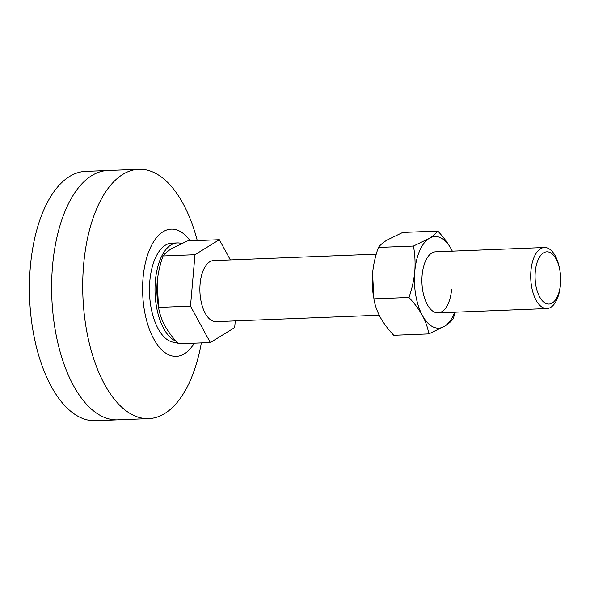 <?xml version="1.0" encoding="UTF-8"?>
<svg xmlns="http://www.w3.org/2000/svg" width="590" height="590" viewBox="0 0 590 590"><rect width="100%" height="100%" fill="white"/><g stroke="black" fill="none" stroke-linecap="round" stroke-linejoin="round"><path stroke-width="0.89" d="M194.235 343.196A63.661 31.086 -92.3 0 1 158.43 346.124A63.661 31.086 -92.3 0 1 143.068 277.875A63.661 31.086 -92.3 0 1 190.186 240.86M201.33 342.915A124.77 60.932 -92.3 0 1 148.724 418.62A124.77 60.932 -92.3 0 1 83.625 264.777A124.77 60.932 -92.3 0 1 138.849 169.271A124.77 60.932 -92.3 0 1 197.274 240.58M148.724 418.62L117.639 419.851A124.77 60.932 -92.3 0 1 52.539 266.009A124.77 60.932 -92.3 0 1 107.764 170.503L85.557 171.38A124.77 60.932 -92.3 0 0 30.341 266.887A124.77 60.932 -92.3 0 0 95.433 420.729L117.639 419.851A124.77 60.932 -92.3 0 1 52.539 266.009A124.77 60.932 -92.3 0 1 107.764 170.503L138.849 169.271M181.521 243.493A49.656 24.249 87.7 0 0 177.347 242.925A49.656 24.249 87.7 0 0 155.369 280.929A49.656 24.249 87.7 0 0 176.012 341.197M177.347 242.925L171.793 243.146A49.656 24.249 87.7 0 0 149.816 281.15A49.656 24.249 87.7 0 0 175.724 342.37L177.007 342.318M451.593 289.483A30.555 14.92 -92.3 0 1 438.075 312.87A30.555 14.92 -92.3 0 1 422.13 275.191A30.555 14.92 -92.3 0 1 435.656 251.805L544.452 247.498A30.555 14.92 -92.3 0 1 559.814 269.947L559.991 271.024A26.144 12.766 87.7 0 0 546.886 251.812A26.144 12.766 87.7 0 0 535.27 271.828A26.144 12.766 87.7 0 0 545.654 303.349A26.144 12.766 87.7 0 0 560.485 284.056A26.144 12.766 87.7 0 0 560.5 283.871A26.144 12.766 87.7 0 0 559.991 271.024M455.274 312.191L453.142 318.91C451.453 321.262 448.584 323.718 444.536 326.263L428.797 333.903L393.751 335.29C388.235 329.449 383.736 323.423 380.255 317.221C376.973 311.019 374.856 304.905 373.898 298.865L408.944 297.478C411.953 289.056 413.892 280.442 414.763 271.621C415.441 262.919 414.999 254.393 413.443 246.052L378.397 247.439C375.373 255.964 373.433 264.578 372.578 273.295L373.898 298.865M413.443 246.052L429.188 238.412C433.244 235.86 436.113 233.404 437.795 231.051L402.749 232.438L387.003 240.078C382.947 242.638 380.078 245.086 378.397 247.439M437.795 231.051C443.319 236.907 447.817 242.933 451.284 249.128L452.338 251.141M428.797 333.903C427.839 327.863 425.722 321.749 422.44 315.547C418.959 309.344 414.46 303.319 408.944 297.478M454.743 312.206A45.836 22.383 -92.3 0 1 444.536 326.263A45.836 22.383 -92.3 0 1 422.44 315.547A45.836 22.383 87.7 0 1 414.763 271.621A45.836 22.383 -92.3 0 1 429.188 238.412A45.836 22.383 -92.3 0 1 451.284 249.128A45.836 22.383 -92.3 0 1 452.324 251.148M372.578 273.295A45.836 22.383 87.7 0 0 372.556 273.605A45.836 22.383 87.7 0 0 373.448 296.128L373.706 297.721M560.5 283.871L560.412 284.963A30.555 14.92 -92.3 0 1 560.389 285.169A30.555 14.92 -92.3 0 1 546.871 308.563A30.555 14.92 -92.3 0 1 530.926 270.884A30.555 14.92 -92.3 0 1 544.452 247.498M376.273 254.157L213.624 260.596A30.555 14.92 87.7 0 0 200.099 283.989A30.555 14.92 87.7 0 0 216.043 321.661L379.2 315.2M230.358 259.939L219.333 239.702L194.988 254.703L190.489 306.129L210.335 342.554L234.68 327.561L235.263 320.901M219.333 239.702L187.377 240.971L171.631 248.611C167.582 251.163 164.713 253.619 163.032 255.971C160.001 264.49 158.061 273.111 157.213 281.821L158.533 307.397C159.484 313.43 161.601 319.551 164.883 325.746C168.364 331.956 172.863 337.981 178.379 343.822L210.335 342.554M194.988 254.703L163.032 255.971M190.489 306.129L158.533 307.397M157.213 281.821A45.836 22.383 87.7 0 0 157.183 282.138A45.836 22.383 87.7 0 0 158.076 304.654L158.334 306.247M546.871 308.563L438.075 312.87"/></g></svg>

